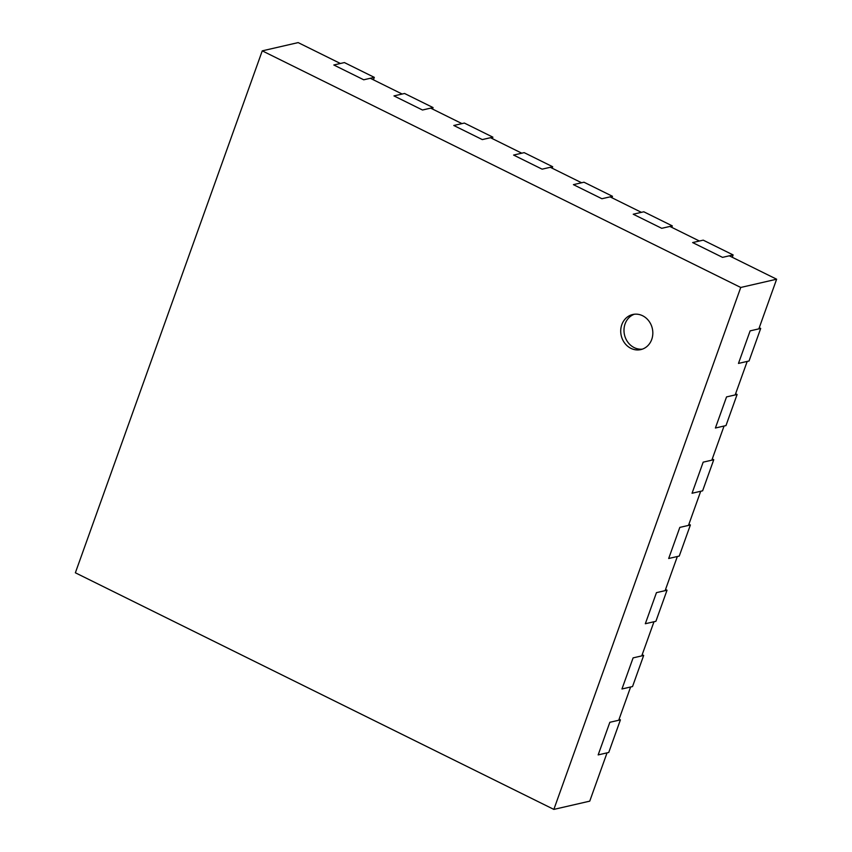 <?xml version="1.0" encoding="UTF-8"?>
<svg xmlns="http://www.w3.org/2000/svg" width="852" height="852" viewBox="0 0 852 852"><rect width="100%" height="100%" fill="white"/><g stroke="black" fill="none" stroke-linecap="round" stroke-linejoin="round"><path stroke-width="1.28" d="M729.301 255.813L776.63 279.211L740.739 287.465L553.853 809.4L75.37 572.789L262.256 50.854L740.739 287.465M607.039 752.859L589.744 801.146L553.853 809.4M776.63 279.211L758.844 328.872M747.193 361.418L735.191 394.923M724.062 426.021L711.835 460.165M700.706 491.263L688.48 525.407M677.34 556.505L665.114 590.649M653.985 621.747L641.758 655.891M630.618 686.989L618.712 720.259M340.385 63.485L298.147 42.6L262.256 50.854M370.3 78.277L402.155 94.039M430.665 108.129L461.965 123.615M490.475 137.704L521.775 153.19M550.286 167.28L581.586 182.765M610.096 196.855L641.396 212.34M669.906 226.44L699.396 241.02M630.938 348.362A18.009 15.943 -103 0 0 640.811 349.597A18.009 15.943 -103 0 0 652.312 328.478A18.009 15.943 -103 0 0 632.738 314.505A18.009 15.943 -103 0 0 620.746 330.043A18.009 15.943 -103 0 0 630.938 348.362M634.389 314.218A18.009 15.943 -103 0 0 623.983 330.225A18.009 15.943 -103 0 0 634.197 347.605A18.009 15.943 -103 0 0 642.419 349.128M690.386 524.97L679.257 556.068L668.682 558.497L679.821 527.399L690.386 524.97L688.895 524.236M713.752 459.729L702.612 490.827L692.048 493.255L703.177 462.157L713.752 459.729L712.261 458.994M737.108 394.487L725.979 425.585L715.403 428.013L726.532 396.915L737.108 394.487L735.617 393.752M667.031 590.212L655.891 621.31L645.326 623.739L656.455 592.641L667.031 590.212L665.54 589.477M643.665 655.454L632.535 686.542L621.96 688.98L633.1 657.882L643.665 655.454L642.174 654.719M374.305 77.362L344.389 62.569L333.824 64.997L363.729 79.79L374.305 77.362L373.421 79.822M620.416 719.865L608.743 752.465L598.168 754.904L609.84 722.294L620.416 719.865L619.084 719.205M733.114 254.929L703.209 240.147L692.644 242.575L722.549 257.368L733.114 254.929L732.283 257.283M760.698 328.446L749.046 360.992L738.471 363.421L750.122 330.874L760.698 328.446L759.26 327.732M552.682 166.736L542.106 169.165L513.596 155.064L524.172 152.636L552.682 166.736L552.149 168.206M612.492 196.311L601.917 198.74L573.417 184.65L583.982 182.211L612.492 196.311L611.96 197.781M672.303 225.886L661.727 228.315L633.228 214.225L643.793 211.786L672.303 225.886L671.77 227.356M492.871 137.161L482.296 139.59L453.786 125.489L464.361 123.061L492.871 137.161L492.339 138.631M433.061 107.576L422.485 110.014L393.975 95.914L404.551 93.486L433.061 107.576L432.528 109.056"/></g></svg>
